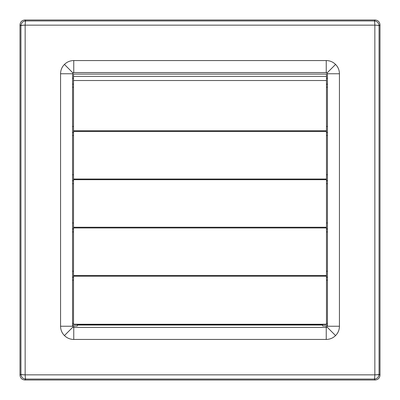 <?xml version="1.0" encoding="UTF-8"?>
<svg xmlns="http://www.w3.org/2000/svg" width="400" height="400" viewBox="0 0 400 400"><rect width="100%" height="100%" fill="white"/><g stroke="black" fill="none" stroke-linecap="round" stroke-linejoin="round"><path stroke-width="0.6" d="M20.94 25.64L20.94 25.735C21.23 25.42 22.635 25.225 25.15 25.15C25.225 22.635 25.42 21.23 25.735 20.94L374.265 20.94L375.205 20L24.795 20C21.905 20.305 20.305 21.905 20 24.795L20 375.205L20.94 374.36C21.285 377.2 22.885 378.77 25.735 379.06L374.265 379.06C377.115 378.77 378.715 377.2 379.06 374.36L379.06 374.265C378.77 374.58 377.365 374.775 374.85 374.85L374.85 25.15L25.15 25.15C22.645 25.175 21.24 25.34 20.94 25.64C21.285 22.8 22.885 21.23 25.735 20.94L24.795 20M375.205 20C378.095 20.305 379.695 21.905 380 24.795L380 375.205C379.695 378.095 378.095 379.695 375.205 380L374.265 379.06C374.58 378.77 374.775 377.365 374.85 374.85C377.355 374.825 378.76 374.66 379.06 374.36M20 375.205C20.305 378.095 21.905 379.695 24.795 380L375.205 380M380 375.205L379.06 374.265L379.06 25.735C378.77 25.42 377.365 25.225 374.85 25.15C374.775 22.635 374.58 21.23 374.265 20.94C377.155 21.245 378.755 22.845 379.06 25.735L380 24.795M72.56 326.24L60.56 326.24C60.61 329.855 61.9 332.97 64.425 335.575C67.03 338.1 70.145 339.39 73.76 339.44L326.24 339.44C329.855 339.39 332.97 338.1 335.575 335.575L327.09 327.09L327.44 326.24L327.44 73.76L327.09 72.91L326.24 72.56L327.44 73.76L339.44 73.76C339.39 70.145 338.1 67.03 335.575 64.425C332.97 61.9 329.855 60.61 326.24 60.56L326.24 72.56L73.76 72.56L72.91 72.91L72.56 73.76L72.56 326.24L72.91 327.09L73.76 327.44L326.24 327.44L327.09 327.09M60.56 326.24L60.56 73.76L72.56 73.76L73.76 72.56L73.76 60.56C70.145 60.61 67.03 61.9 64.425 64.425C61.9 67.03 60.61 70.145 60.56 73.76M73.76 60.56L326.24 60.56M339.44 73.76L339.44 326.24C339.39 329.855 338.1 332.97 335.575 335.575M322.64 324.585L322.64 325.965L326.24 325.965L327.44 324.765M72.56 324.765L73.76 325.965L77.36 325.965L77.36 324.585M77.36 325.04L322.64 325.04M326.48 277.28L327.44 277.28M326.48 180.8L327.44 180.8M72.56 280.16L73.52 280.16M326.48 132.56L327.44 132.56M73.52 132.56L72.56 132.56M73.52 180.8L72.56 180.8M326.48 229.04L327.44 229.04M327.44 231.92L326.48 231.92M73.52 229.04L72.56 229.04M72.56 183.68L73.52 183.68M327.44 87.2L326.48 87.2M326.48 84.32L327.44 84.32M326.48 323.36L327.44 323.36M73.52 323.36L72.56 323.36M73.52 277.28L72.56 277.28M72.56 231.92L73.52 231.92M72.56 87.2L73.52 87.2M72.56 135.44L73.52 135.44M327.44 135.44L326.48 135.44M327.44 183.68L326.48 183.68M327.44 280.16L326.48 280.16M326.48 80.525L73.52 80.525L73.52 131.435L326.48 131.435L326.48 74.115L73.52 74.115L73.52 76.38L326.48 76.38M73.52 324.58L326.48 324.585L73.52 324.585L73.52 275.88L73.52 276.18L326.48 276.18L326.48 131.17M73.52 275.88L73.52 227.63L73.52 227.915L326.48 227.915L326.48 227.63M73.52 227.63L73.52 179.41L73.52 179.675L326.48 179.675L326.48 179.41M73.52 179.41L73.52 131.17M73.52 130.775L326.48 130.775M73.52 324.245L326.48 324.245L326.48 275.88M326.48 324.245L326.48 324.58M73.52 80.525L73.52 76.38M73.52 227.255L326.48 227.255M73.52 275.53L326.48 275.53M73.52 179.015L326.48 179.015M25.15 25.15L25.15 374.85C22.635 374.775 21.23 374.58 20.94 374.265L20.94 25.735L20 24.795M24.795 380L25.735 379.06C25.42 378.77 25.225 377.365 25.15 374.85L374.85 374.85M339.44 326.24L327.44 326.24M335.575 64.425L327.09 72.91M64.425 64.425L72.91 72.91M64.425 335.575L72.91 327.09M73.76 339.44L73.76 325.965M326.24 325.965L326.24 339.44M25.15 374.85C22.645 374.825 21.24 374.66 20.94 374.36M327.44 84.14L326.48 84.14M73.52 84.14L72.56 84.14M326.48 276.205L73.52 276.205M326.48 227.945L73.52 227.945M326.48 131.465L73.52 131.465M326.48 179.705L73.52 179.705M327.44 132.38L326.48 132.38M73.52 132.38L72.56 132.38M327.44 180.62L326.48 180.62M73.52 180.62L72.56 180.62M327.44 228.86L326.48 228.86M73.52 228.86L72.56 228.86M327.44 277.1L326.48 277.1M73.52 277.1L72.56 277.1M327.44 222.98L326.48 222.98M73.52 222.98L72.56 222.98M326.48 78.26L327.44 78.26M72.56 78.26L73.52 78.26M327.44 174.74L326.48 174.74M73.52 174.74L72.56 174.74M326.48 271.22L327.44 271.22M72.56 271.22L73.52 271.22M326.48 126.5L327.44 126.5M72.56 126.5L73.52 126.5"/></g></svg>
